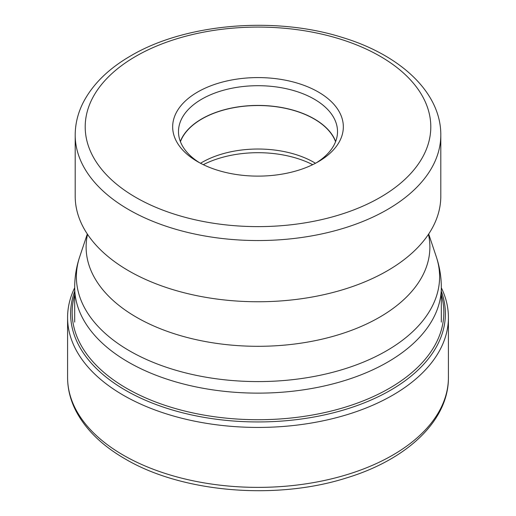 <?xml version="1.0" encoding="UTF-8"?>
<svg xmlns="http://www.w3.org/2000/svg" width="516" height="516" viewBox="0 0 516 516"><rect width="100%" height="100%" fill="white"/><g stroke="black" fill="none" stroke-linecap="round" stroke-linejoin="round"><path stroke-width="0.77" d="M74.685 287.754A190.417 109.94 0 0 0 67.583 317.495A190.417 109.94 0 0 0 123.356 395.237A190.417 109.94 0 0 0 330.872 419.063A190.417 109.94 0 0 0 448.417 317.495A190.417 109.94 0 0 0 441.315 287.754M440.799 196.222A182.799 105.535 180 0 1 417.044 248.248A182.799 105.535 180 0 1 387.258 270.848A182.799 105.535 180 0 1 98.956 248.248A182.799 105.535 180 0 1 75.201 196.222L75.201 135.011A182.799 105.535 0 0 0 187.998 232.503A182.799 105.535 0 0 0 387.181 209.683A182.799 105.535 0 0 0 387.258 209.638A182.799 105.535 0 0 0 440.799 135.011L440.799 196.222M318.346 161.689A85.34 49.272 180 0 1 197.654 161.689A85.34 49.272 180 0 1 197.654 92.016A85.34 49.272 180 0 1 318.346 92.016A85.34 49.272 180 0 1 318.346 161.689L318.346 161.689M199.789 162.882A79.516 45.911 180 0 1 178.484 131.606A79.516 45.911 180 0 1 201.775 99.143A79.516 45.911 180 0 1 314.225 99.143A79.516 45.911 180 0 1 337.516 131.606A79.516 45.911 180 0 1 316.211 162.882M335.658 141.474A79.516 45.911 0 0 0 314.225 118.874A79.516 45.911 0 0 0 235.689 107.27A79.516 45.911 0 0 0 180.342 141.474M180.432 141.707A79.341 45.808 180 0 1 201.898 118.944A79.341 45.808 180 0 1 280.446 107.399A79.341 45.808 180 0 1 335.568 141.707M315.489 163.262A79.341 45.808 0 0 0 201.898 162.443A79.341 45.808 0 0 0 200.511 163.262M203.304 164.675A82.463 47.607 180 0 1 312.696 164.675M448.417 377.441A190.417 109.94 180 0 1 330.872 479.009A190.417 109.94 180 0 1 123.356 455.183A190.417 109.94 180 0 1 67.583 377.441C67.615 389.006 70.428 400.223 76.013 411.084C85.83 429.718 102.162 445.637 125.007 458.84C181.813 492.548 275.712 500.501 346.391 477.958C407.014 459.659 448.797 420.553 448.417 377.441L448.417 317.495M74.685 291.321A187.392 108.192 0 0 0 125.491 390.257A187.392 108.192 0 0 0 347.371 408.846A187.392 108.192 0 0 0 441.315 291.321M441.315 294.836A185.837 107.289 180 0 1 343.005 407.84A185.837 107.289 180 0 1 126.594 388.303A185.837 107.289 180 0 1 74.685 294.836M441.315 287.296C441.296 276.879 439.632 266.74 436.323 256.865A181.613 104.858 180 0 1 386.42 350.874A181.613 104.858 180 0 1 172.847 369.346A181.613 104.858 180 0 1 79.677 256.865C76.368 266.74 74.704 276.879 74.685 287.296A183.315 105.838 0 0 0 187.85 385.078A183.315 105.838 0 0 0 387.626 362.135A183.315 105.838 0 0 0 441.315 287.296L441.315 322.1M87.539 234.335A171.88 99.233 0 0 0 182.148 336.122A171.88 99.233 0 0 0 379.537 317.243A171.88 99.233 0 0 0 428.461 234.335M380.118 197.441A172.802 99.769 0 0 0 380.189 197.396A172.802 99.769 0 0 0 380.228 56.328A172.802 99.769 0 0 0 135.882 56.263A172.802 99.769 0 0 0 135.811 56.309A172.802 99.769 0 0 0 135.773 197.376A172.802 99.769 0 0 0 380.118 197.441M67.583 317.495L67.583 377.441M428.686 234L436.323 256.865M417.044 248.248L417.895 247.377M75.201 135.011C75.246 123.588 78.026 112.54 83.547 101.871C93.132 83.811 108.889 68.46 130.812 55.812C185.302 23.51 274.841 15.951 342.443 37.487C400.539 55.025 441.083 92.68 440.799 135.011M74.685 287.296L74.685 322.1M87.314 234L79.677 256.865"/></g></svg>
